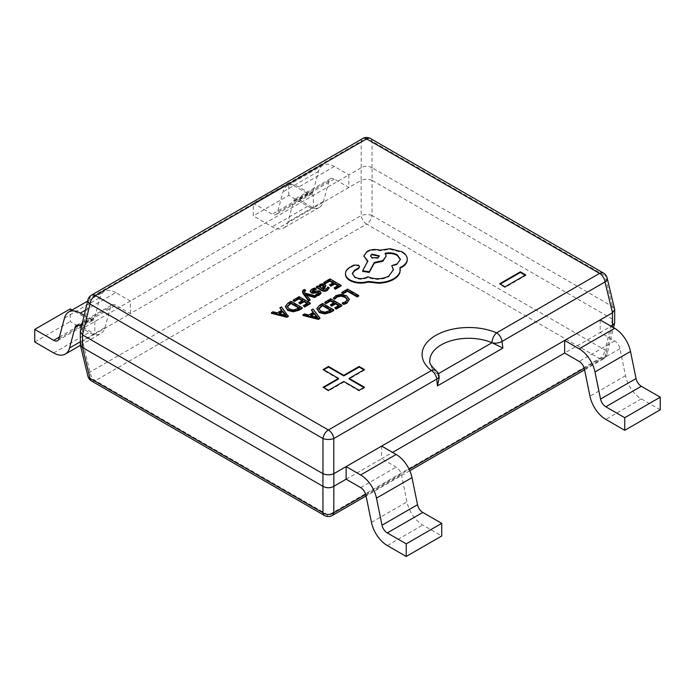 <?xml version="1.0" encoding="UTF-8"?>
<svg xmlns="http://www.w3.org/2000/svg" width="695" height="695" viewBox="0 0 695 695"><rect width="100%" height="100%" fill="white"/><g stroke="black" fill="none" stroke-linecap="round" stroke-linejoin="round"><path stroke-width="0.52" stroke-dasharray="3.48 2.61" d="M281.484 310.396L281.84 310.821L277.209 313.488L273.039 312.394L271.45 313.306M288.329 316.39L281.449 307.538L279.868 308.45M310.3 303.706L299.189 297.295L293.212 300.744M307.034 303.48L307.581 303.802L303.298 306.278M302.212 300.692L302.759 301.013L298.781 303.307M310.066 300.179L305.783 295.01L306.573 295.245M305.626 290.823L304.393 290.102L302.386 291.996M316.234 296.609L305.209 293.837L304.115 291.335M304.375 292.022L304.679 291.179M316.103 289.511L314.661 288.677L312.046 289.65L310.309 291.692M320.968 293.36L320.169 291.865L318.519 291.37L313.593 292.187L312.481 291.952L312.177 291.083M319.214 292.83L318.414 294.263L315.817 295.097M329.248 288.46L327.901 287.678L326.259 289.728L322.706 289.537L323.201 289.163M325.877 286.357L324.774 284.976L322.402 284.394L319.943 285.089L318.892 287.33L317.667 286.627L316.268 287.426M318.77 286.019L318.927 286.679M333.756 310.509L322.654 304.097L319.596 305.861L316.833 309.249L316.833 308.623M358.69 296.122L347.578 289.702L341.723 293.09M349.324 299.858L346.614 296.435L341.167 294.941L335.833 296.27L333.409 298.416M347.344 299.736L345.571 302.412L342.296 303.55M341.836 305.852L330.724 299.441L324.747 302.89M338.578 305.626L339.125 305.939L334.834 308.415M333.748 302.838L334.295 303.15L330.325 305.444M313.019 312.533L313.376 312.959L308.745 315.634L304.575 314.531L302.994 315.452M319.865 318.536L312.985 309.675L311.403 310.596M341.063 285.94L329.951 279.529L323.983 282.978M337.805 285.714L338.352 286.036L334.06 288.512M332.974 282.935L333.522 283.247L329.552 285.541M302.221 308.371L291.109 301.951L288.06 303.724L285.298 307.112L285.298 306.478M359.532 267.228L358.524 265.82L353.79 265.725L349.125 268.418C346.57 270.207 345.363 272.275 345.493 274.621M393.422 269.973L388.783 276.714C382.041 279.998 375.065 280.224 367.846 277.401L367.212 277.765C363.111 279.729 359.002 279.729 354.893 277.765L352.322 273.873M400.398 259.617L397.158 264.491L391.78 266.228M386.177 256.646L385.534 253.831M367.056 261.164L367.846 261.624L362.634 271.38M407.261 259.748C407.201 256.915 405.437 254.466 401.971 252.407L390.043 249.349L379.93 250.808C375.283 249.601 370.991 250.018 367.056 252.042L363.798 256.603M400.268 270.277L400.12 268.088M381.642 446.086L381.642 458.7L392.571 452.393M84.165 315.339L94.841 321.507L94.841 334.121L82.549 341.219L82.549 328.605L313.358 195.347L313.358 207.961L130.347 313.619L115.839 305.244A7.723 4.457 -120 0 0 111.973 304.862A7.723 4.457 -120 0 0 110.557 306.869L105.023 327.554A23.178 13.379 60 0 1 100.775 333.583A23.178 13.379 60 0 1 89.186 332.436L70.256 321.507L70.256 308.893M85.415 310.187L115.839 292.63L130.347 301.005L130.347 313.619L94.841 334.121L81.471 326.407M288.772 195.347L288.772 182.733L307.703 193.662A7.723 4.457 60 0 0 311.568 194.044A7.723 4.457 60 0 0 312.985 192.029L318.519 171.352A23.178 13.379 -120 0 1 322.767 165.323A23.178 13.379 -120 0 1 334.356 166.47L348.864 174.845L361.157 167.747L361.157 180.37L313.358 207.961L298.841 199.587A7.723 4.457 -120 0 0 294.984 199.204A7.723 4.457 -120 0 0 293.568 201.211L288.025 221.887A23.178 13.379 60 0 1 283.786 227.925A23.178 13.379 60 0 1 272.197 226.779L253.267 215.85L253.267 203.235L272.197 214.164A7.723 4.457 60 0 0 276.063 214.547A7.723 4.457 60 0 0 277.47 212.531L283.013 191.855A23.178 13.379 -120 0 1 287.252 185.817A23.178 13.379 -120 0 1 298.841 186.964L313.358 195.347L348.864 174.845L348.864 187.459L334.356 179.084A7.723 4.457 -120 0 0 330.49 178.702A7.723 4.457 -120 0 0 329.074 180.709L323.531 201.394A23.178 13.379 60 0 1 319.292 207.423A23.178 13.379 60 0 1 307.703 206.276L288.772 195.347L253.267 215.85M600.159 319.926L600.159 332.549L611.087 326.233M612.451 319.144L372.086 180.37L372.086 167.747L612.451 306.521L612.451 319.144L614.71 322.471M361.157 180.37L361.209 215.511L90.002 372.086A7.723 4.378 -13.7 0 0 87.909 376.16M91.549 381.025A7.723 4.457 120 0 0 95.415 380.643L366.621 224.068L599.585 358.568L328.379 515.143L95.415 380.643A7.723 4.457 -120 0 1 90.002 372.086L82.549 341.219M612.504 319.17L604.997 350.011L372.034 215.511L372.086 180.37M660.25 409.815L641.32 398.887A23.178 13.379 -120 0 1 625.491 375.726L619.949 348.647A7.723 4.457 60 0 0 614.675 340.924L600.159 332.549L564.653 353.043M346.136 479.203L381.642 458.7L396.159 467.083A7.723 4.457 60 0 1 401.432 474.807L406.975 501.877A23.178 13.379 -120 0 0 422.803 525.046L441.733 535.975M372.086 167.747L372.034 167.721C368.419 165.827 364.814 165.827 361.209 167.721L361.157 167.747M614.641 308.893L612.451 306.521M82.549 328.605L80.359 330.976M429.823 360.748A38.911 22.466 0 0 0 437.537 374.171A7.723 3.701 174.5 0 1 439.04 376.108M439.205 377.828L437.537 374.171L438.397 373.675M372.034 215.511A7.723 3.145 -0 0 0 361.209 215.511A7.723 4.457 -120 0 0 366.621 224.068A7.723 4.457 120 0 0 372.034 215.511M584.217 368.254L604.997 356.257A7.723 4.457 -120 0 1 603.451 358.95A7.723 4.457 -120 0 1 599.585 358.568A7.723 4.457 120 0 0 604.997 350.011A7.723 4.378 -166.3 0 1 607.091 354.085A7.723 4.378 -166.3 0 1 604.997 356.257L612.156 326.85M372.034 180.335C368.419 178.91 364.814 178.91 361.209 180.335M607.091 277.887A7.723 4.378 -13.7 0 0 604.997 275.715L612.504 306.556M82.496 341.254L80.29 344.555M372.034 167.721L372.034 141.215A7.723 5.603 0 0 0 361.209 141.215L361.209 167.721M82.496 328.631L90.002 297.79A7.723 4.378 13.7 0 0 87.909 299.962M363.919 387.541L364.467 387.853L359.133 390.938L343.808 382.085L328.492 390.938L328.492 390.303M328.492 390.938L323.158 387.853L323.158 387.228M323.158 387.853L323.705 387.541M338.482 379.01L323.158 370.166L323.158 369.531M323.158 370.166L323.705 369.844M363.919 369.844L364.467 370.166L364.467 369.531M364.467 370.166L349.142 379.01M364.467 387.853L364.467 387.228M359.133 390.938L359.133 390.303M343.808 382.085L343.808 381.459M525.142 275.229L525.689 275.541L505.03 287.469L505.03 286.835M505.03 287.469L499.705 284.394L499.705 283.76M499.705 284.394L500.252 284.073M525.689 275.541L525.689 274.916M115.839 292.63A23.178 13.379 -120 0 0 104.25 291.474A23.178 13.379 -120 0 0 100.011 297.512L94.468 318.188A7.723 4.457 60 0 1 93.052 320.204A7.723 4.457 60 0 1 89.186 319.822L72.176 309.996M34.75 342.01L70.256 321.507M288.772 182.733L253.267 203.235M347.578 289.077L347.578 289.702M334.295 302.525L334.295 303.15M339.125 305.314L339.125 305.939M330.724 298.807L330.724 299.441M322.654 303.472L322.654 304.097M318.753 308.893L320.769 311.716L325.121 312.82L329.369 311.568L331.046 310.604L330.499 310.291M331.046 309.97L331.046 310.604M312.985 309.049L312.985 309.675M313.376 312.333L313.376 312.959M308.745 315L308.745 315.634M304.575 313.905L304.575 314.531M311.195 315.669L310.448 316.103L317.693 318.145L316.816 317.189M310.448 315.469L310.448 316.103M316.746 317.172L316.746 317.797M317.693 317.519L317.693 318.145M317.728 317.502L317.728 318.128M333.522 282.613L333.522 283.247M338.352 285.402L338.352 286.036M329.951 278.895L329.951 279.529M327.901 287.044L327.901 287.678M322.706 288.903L322.706 289.537M318.892 286.705L318.892 287.33M317.667 285.993L317.667 286.627M319.909 286.827L321.646 288.929L324.113 286.653L323.47 285.853M319.865 286.575L319.865 287.209M321.646 288.295L321.646 288.929M314.661 288.051L314.661 288.677M315.756 291.118L315.756 291.752M306.252 294.845L306.252 295.479M305.783 294.376L305.783 295.01M305.817 294.411L305.817 294.984M305.209 293.203L305.209 293.837M304.393 289.476L304.393 290.102M302.759 300.379L302.759 301.013M307.581 303.168L307.581 303.802M299.189 296.661L299.189 297.295M291.109 301.326L291.109 301.951M287.217 306.747L289.233 309.57L293.577 310.674L297.834 309.431L299.51 308.458L298.963 308.146M299.51 307.833L299.51 308.458M281.449 306.903L281.449 307.538M281.84 310.187L281.84 310.821M277.209 312.863L277.209 313.488M273.039 311.76L273.039 312.394M279.651 313.532L278.912 313.958L286.158 316.008L285.28 315.043M278.912 313.332L278.912 313.958M285.202 315.026L285.202 315.66M286.158 315.374L286.158 316.008M286.192 315.356L286.192 315.982M399.999 267.514L399.999 268.14M379.93 250.183L379.93 250.808M367.846 260.99L367.846 261.624M385.143 253.284L385.143 253.91M367.846 276.766L367.846 277.401M353.79 265.09L353.79 265.725M349.125 267.784L349.125 268.418M370.635 256.194L371.877 258.288L378.037 258.288L379.279 256.194M365.7 494.414L409.138 469.334M370.487 138.522A7.723 4.457 -60 0 1 372.034 141.215L604.997 275.715A7.723 4.457 -60 0 0 603.451 273.022M91.549 295.106A7.723 4.457 -120 0 0 90.002 297.79L361.209 141.215A7.723 4.457 -120 0 1 362.755 138.522M436.078 370.739A7.723 5.056 -52.3 0 1 437.546 374.179M324.513 515.525A7.723 4.457 120 0 0 328.379 515.143A7.723 4.457 -120 0 0 332.245 515.525M59.405 337.014L89.186 319.822M53.68 352.938L89.186 332.436M80.29 341.827L105.023 327.554M78.917 325.138L110.557 306.869M80.325 325.746L115.839 305.244M64.496 318.015L100.011 297.512M58.953 338.691L94.468 318.188M307.703 193.662L272.197 214.164M312.985 192.029L277.47 212.531M318.519 171.352L283.013 191.855M334.356 166.47L298.841 186.964M334.356 179.084L298.841 199.587M329.074 180.709L293.568 201.211M323.531 201.394L288.025 221.887M307.703 206.276L272.197 226.779M641.32 398.887L605.814 419.389M625.491 375.726L589.977 396.219M619.949 348.647L584.443 369.149M614.675 340.924L579.161 361.426M360.644 487.586L396.159 467.083M365.926 495.309L401.432 474.807M371.469 522.379L406.975 501.877M387.297 545.549L422.803 525.046M335.833 295.636L335.833 296.27M345.571 301.786L345.571 302.412M346.614 295.809L346.614 296.435M341.167 294.306L341.167 294.941M319.596 305.235L319.596 305.861M329.369 310.943L329.369 311.568M320.769 311.082L320.769 311.716M325.121 312.185L325.121 312.82M326.259 289.103L326.259 289.728M324.774 284.342L324.774 284.976M322.402 283.76L322.402 284.394M319.943 284.464L319.943 285.089M323.253 287.078L323.253 287.704M320.882 287.852L320.882 288.486M312.046 289.024L312.046 289.65M310.361 290.719L310.361 291.353M318.414 293.629L318.414 294.263M320.169 291.24L320.169 291.865M318.519 290.745L318.519 291.37M313.593 291.553L313.593 292.187M312.481 291.327L312.481 291.952M303.385 289.928L303.385 290.553M288.06 303.089L288.06 303.724M297.834 308.797L297.834 309.431M289.233 308.945L289.233 309.57M293.577 310.048L293.577 310.674M401.971 251.781L401.971 252.407M390.043 248.723L390.043 249.349M367.056 251.416L367.056 252.042M397.158 263.865L397.158 264.491M388.783 276.089L388.783 276.714M367.212 277.131L367.212 277.765M354.893 277.131L354.893 277.765M358.524 265.186L358.524 265.82M584.582 369.844L603.451 358.95A7.723 7.723 0 0 0 607.091 354.085L613.529 327.649M409.789 470.758L366.065 495.995M80.403 345.346L100.775 333.583M76.467 325.364L111.973 304.862M87.639 301.065L104.25 291.474M57.546 340.706L93.052 320.204M311.568 194.044L276.063 214.547M322.767 165.323L287.252 185.817M330.49 178.702L294.984 199.204M319.292 207.423L283.786 227.925M319.856 287.122L319.856 286.496M319.24 292.656L319.24 293.29M312.055 290.779L312.055 291.413M400.416 259.305L400.416 259.93M393.431 269.66L393.431 270.286M352.304 273.552L352.304 274.186M370.6 256.507L370.6 255.873M379.314 256.507L379.314 255.873"/><path stroke-width="1.04" d="M271.45 312.672L271.45 313.306L286.792 317.276L288.329 316.39L281.449 306.903L279.868 307.815L281.84 310.187L277.209 312.863L273.039 311.76L271.45 312.672L286.792 316.642L288.329 315.756M279.868 307.815L281.484 310.396M293.212 300.11L294.48 300.848L299.015 298.224L302.759 300.379L298.781 302.673L300.058 303.411L304.028 301.117L307.581 303.168L303.298 305.644L304.575 306.382L310.3 303.081L299.189 296.661L293.212 300.11L293.212 300.744L294.48 301.474L299.015 298.85L302.212 300.692M303.298 305.644L304.575 307.016L310.3 303.706L310.3 303.081M298.781 302.673L300.058 304.036L304.028 301.743L307.034 303.48M305.817 294.35L314.679 296.878L316.234 295.983L305.209 293.203L304.375 292.022L304.679 290.553L305.626 290.189L304.393 289.476L303.385 289.928L302.386 291.361L303.089 293.655L308.623 301.013L310.066 300.179L310.066 299.545L305.817 294.411M304.175 291.665L305.626 290.823L305.626 290.189M306.573 295.245L314.679 297.512L316.234 296.609L316.234 295.983M312.177 291.083L316.103 289.511L316.103 288.877L314.661 288.051L312.046 289.024L310.361 290.719L310.309 291.692M310.361 290.719L311.186 292.23L312.967 292.717L318.866 292.135L319.214 292.83L318.414 293.629L315.817 294.463L315.817 295.097L317.172 295.879L319.405 294.993L320.968 293.36L320.169 291.24L318.519 290.745L313.593 291.553L312.055 290.779M310.361 291.353L311.186 292.856L312.967 293.351L317.823 292.517L319.214 293.455M316.268 286.8L316.268 287.426L321.377 290.38C323.384 291.535 325.347 291.561 327.258 290.458L329.248 287.826L327.901 287.044L326.259 289.103L322.706 288.903L325.877 285.723L324.774 284.342L322.402 283.76L319.943 284.464L318.892 286.705L317.667 285.993L316.268 286.8L321.377 289.745C323.384 290.91 325.347 290.936 327.258 289.832L329.248 287.826M323.201 289.163L324.73 287.991L325.877 285.723M330.594 312.342L333.756 310.509L333.756 309.883L322.654 303.472L319.596 305.235L316.833 308.623L319.3 312.611L324.921 313.914L330.594 312.342L330.594 311.708L333.756 309.883M343.808 381.459L328.492 390.303L323.158 387.228L338.482 378.375L323.158 369.531L328.492 366.456L343.808 375.3L359.133 366.456L364.467 369.531L349.142 378.375L364.467 387.228L359.133 390.303L343.808 381.459M525.689 274.916L505.03 286.835L499.705 283.76L520.355 271.841L525.689 274.916M342.991 293.82L347.413 291.266L357.256 296.947L358.69 296.122L358.69 295.488L347.578 289.077L341.723 292.456L342.991 293.82L341.723 292.456M333.409 297.79L334.781 298.581L336.91 296.496L340.932 295.523L345.189 296.722L347.361 299.328L345.571 301.786L342.296 302.916L343.79 303.785L346.883 302.525L349.324 299.224L346.614 295.809L341.167 294.306L335.833 295.636L333.409 298.416L334.781 299.215L336.91 297.13L340.932 296.157L345.189 297.356L347.361 299.953M342.296 302.916L342.296 303.55L343.79 304.41L346.883 303.159L349.324 299.224M324.747 302.256L326.016 302.985L330.559 300.362L334.295 302.525L330.325 304.818L331.593 305.548L335.563 303.255L339.125 305.314L334.834 307.789L336.111 308.528L341.836 305.218L330.724 298.807L324.747 302.256L324.747 302.89L326.016 303.619L330.559 300.996L333.748 302.838M334.834 307.789L336.111 309.153L341.836 305.852L341.836 305.218M330.325 304.818L331.593 306.182L335.563 303.889L338.578 305.626M302.994 314.818L302.994 315.452L318.336 319.422L319.865 318.536L319.865 317.902L312.985 309.049L311.403 309.961L313.376 312.333L308.745 315L304.575 313.905L302.994 314.818L318.336 318.788L319.865 317.902M311.403 309.961L313.019 312.533M323.983 282.352L325.243 283.082L329.786 280.459L333.522 282.613L329.552 284.907L330.82 285.645L334.799 283.352L338.352 285.402L334.06 287.878L335.346 288.616L341.063 285.315L329.951 278.895L323.983 282.352L323.983 282.978L325.243 283.708L329.786 281.093L332.974 282.935M334.06 287.878L335.346 289.25L341.063 285.94L341.063 285.315M329.552 284.907L330.82 286.279L334.799 283.977L337.805 285.714M299.05 310.196L302.221 308.371L302.221 307.737L291.109 301.326L288.06 303.089L285.298 306.478L287.765 310.465L293.377 311.777L299.05 310.196L299.05 309.57L302.221 307.737M345.493 274.621L345.476 273.604L345.493 274.621C345.719 276.966 347.248 278.973 350.072 280.641C355.579 283.36 361.635 283.847 368.246 282.101L378.749 283.239C384.526 282.987 389.478 281.71 393.596 279.407C397.071 277.357 399.208 274.942 399.999 272.153L399.999 267.514L401.971 266.55C405.437 264.508 407.201 262.032 407.261 259.122C407.201 256.281 405.437 253.84 401.971 251.781L390.043 248.723L379.93 250.183C375.283 248.975 370.991 249.383 367.056 251.416L363.798 255.977L367.846 260.99L362.634 270.746L369.271 271.754L374.327 262.449L382.936 260.582L386.177 256.012L385.143 253.284C389.548 252.398 393.544 252.884 397.158 254.744L400.416 259.305L397.158 263.865L391.78 265.594L393.431 269.66L388.783 276.089C382.041 279.373 375.065 279.599 367.846 276.766L367.212 277.131C363.111 279.095 359.002 279.095 354.893 277.131L352.304 273.552L354.415 270.294L358.524 268.009L359.532 266.602L358.524 265.186L353.79 265.09L349.125 267.784C346.57 269.582 345.363 271.649 345.493 273.986C345.719 276.341 347.248 278.347 350.072 280.007C355.579 282.726 361.635 283.213 368.246 281.466L378.749 282.604C384.526 282.352 389.478 281.075 393.596 278.773C397.071 276.723 399.208 274.308 399.999 271.528L400.268 269.643M352.322 273.873L354.415 270.928L358.524 268.644L359.532 266.602M391.78 265.594L393.422 269.973M385.143 253.91C389.548 253.032 393.544 253.519 397.158 255.369L400.398 259.617M362.634 270.746L362.634 271.38L369.271 272.388L374.327 263.084L382.936 261.207L386.177 256.012M363.798 255.977L367.846 261.624M399.999 268.14L401.971 267.184C405.437 265.142 407.201 262.667 407.261 259.748L407.261 259.122L407.261 259.748M392.571 452.393L564.653 353.043L579.161 361.426A7.723 4.457 60 0 1 584.443 369.149L589.977 396.219A23.178 13.379 -120 0 0 605.814 419.389L624.744 430.318L624.744 417.704L605.814 406.775A7.723 4.457 -120 0 1 600.532 399.052L594.99 371.973A23.178 13.379 60 0 0 579.161 348.812L564.653 340.428L564.653 353.043M611.087 326.233L612.451 325.451L612.451 312.828L381.642 446.086L396.159 454.469A23.178 13.379 60 0 1 411.987 477.63L417.53 504.709A7.723 4.457 -120 0 0 422.803 512.432L441.733 523.361L406.228 543.864L387.297 532.935L422.803 512.432M346.136 479.203L346.136 466.588L333.843 473.686L333.843 486.3L346.136 479.203L360.644 487.586A7.723 4.457 60 0 1 365.926 495.309L371.469 522.379A23.178 13.379 -120 0 0 387.297 545.549L406.228 556.478L441.733 535.975L441.733 523.361M322.914 473.686L82.549 334.912L82.549 347.526L322.914 486.3L322.966 473.712C326.581 475.145 330.186 475.145 333.791 473.712L333.843 473.686M87.909 299.962A7.723 4.378 13.7 0 0 90.002 304.036A7.723 4.457 120 0 1 95.415 295.488L328.379 429.988L431.352 370.539A46.635 26.923 180 0 1 435.756 335.398A46.635 26.923 180 0 1 496.612 332.853L599.585 273.404L366.621 138.904L95.415 295.488A7.723 4.457 -120 0 0 91.549 295.106A7.723 7.723 0 0 0 87.909 299.962L80.29 331.576L80.359 345.154L87.909 376.16A7.723 4.378 -13.7 0 0 90.002 378.341L322.966 512.841L322.914 486.3M82.549 347.526L90.002 378.341A7.723 4.457 120 0 0 91.549 381.025A7.723 7.723 0 0 1 87.909 376.16M612.451 312.828L614.71 309.501L614.641 323.079L612.451 325.451M333.843 486.3L333.791 512.841L365.7 494.414M387.297 532.935A7.723 4.457 -120 0 1 382.015 525.212L376.482 498.133A23.178 13.379 60 0 0 360.644 474.963L346.136 466.588L381.642 446.086M80.29 331.576L82.549 334.912M612.504 312.802L604.997 281.962L502.025 341.41A7.723 3.883 172.5 0 1 491.991 342.739A38.911 22.466 0 0 0 451.281 340.672A38.911 22.466 0 0 0 429.823 360.748C428.945 362.582 431.039 365.909 436.078 370.739A7.723 5.056 -52.3 0 0 431.352 370.539A7.723 4.457 60 0 1 436.755 379.088L333.791 438.536L333.791 473.712M437.424 385.899L439.205 377.828L439.04 376.117A7.723 3.701 174.5 0 1 439.04 376.117A7.723 3.701 174.5 0 1 436.755 379.088L437.424 385.899L502.893 348.099L491.991 342.731L438.397 373.675M614.71 309.501L607.091 277.887A7.723 7.723 0 0 0 603.451 273.022L370.487 138.522A7.723 7.723 0 0 0 362.755 138.522L91.549 295.106M603.451 273.022A7.723 4.457 -60 0 0 599.585 273.404A7.723 4.457 60 0 1 604.997 281.962A7.723 4.378 -13.7 0 0 607.091 277.887M80.359 345.154L82.496 347.5M91.549 381.025L324.513 515.525A7.723 4.457 120 0 1 322.966 512.841A7.723 5.603 0 0 0 333.791 512.841A7.723 4.457 -120 0 1 332.245 515.525L366.065 495.995M322.966 486.335C326.581 488.229 330.186 488.229 333.791 486.335M322.966 473.712L322.966 438.536A7.723 3.145 -0 0 0 333.791 438.536A7.723 4.457 60 0 0 328.379 429.988A7.723 4.457 120 0 0 322.966 438.536L90.002 304.036L82.496 334.877M323.705 387.541L338.482 379.01L338.482 378.375M323.705 369.844L328.492 367.09L328.492 366.456M328.492 367.09L343.808 375.934L343.808 375.3M343.808 375.934L359.133 367.09L359.133 366.456M359.133 367.09L363.919 369.844M363.919 387.541L349.142 379.01L349.142 378.375M500.252 284.073L520.355 272.466L520.355 271.841M520.355 272.466L525.142 275.229M72.176 309.996L70.256 308.893L34.75 329.395L53.68 340.324L59.405 337.014M81.471 326.407L80.325 325.746A7.723 4.457 -120 0 0 76.467 325.364A7.723 4.457 -120 0 0 75.051 327.371L69.509 348.047A23.178 13.379 60 0 1 65.269 354.085A23.178 13.379 60 0 1 53.68 352.938L34.75 342.01L34.75 329.395M84.165 315.339L80.325 313.124A23.178 13.379 -120 0 0 68.744 311.977A23.178 13.379 -120 0 0 64.496 318.015L58.953 338.691A7.723 4.457 60 0 1 57.546 340.706A7.723 4.457 60 0 1 53.68 340.324M600.159 319.926L614.675 328.309A23.178 13.379 60 0 1 630.504 351.47L636.047 378.549A7.723 4.457 -120 0 0 641.32 386.272L660.25 397.201L624.744 417.704M660.25 397.201L660.25 409.815L624.744 430.318M406.228 556.478L406.228 543.864M342.991 293.186L347.413 290.632L347.413 291.266M347.413 290.632L357.256 296.313L357.256 296.947M357.256 296.313L358.69 295.488M334.781 298.581L334.781 299.215M343.79 303.785L343.79 304.41M326.016 302.985L326.016 303.619M330.559 300.362L330.559 300.996M331.593 305.548L331.593 306.182M335.563 303.255L335.563 303.889M336.111 308.528L336.111 309.153M316.833 308.623L319.3 311.977L324.921 313.289L330.594 311.708M318.727 308.632L320.769 311.082L325.121 312.185L331.046 309.97L322.48 305.027L318.727 308.58M330.499 310.291L322.48 305.661L318.727 309.162M322.48 305.027L322.48 305.661M314.175 313.315L310.448 315.469L317.728 317.502L314.175 313.315L314.175 313.949L311.195 315.669M318.336 318.788L318.336 319.422M316.816 317.189L314.175 313.949M325.243 283.082L325.243 283.708M329.786 280.459L329.786 281.093M330.82 285.645L330.82 286.279M334.799 283.352L334.799 283.977M335.346 288.616L335.346 289.25M318.77 286.644L318.77 286.019L318.927 286.679M324.113 286.019L322.141 284.924L320.725 285.332L319.865 286.575L321.646 288.295L324.113 286.01M324.113 286.653L322.141 285.549L320.725 285.958L319.865 287.209M312.481 291.327L313.045 289.754L316.103 288.877M315.782 292.274L315.782 292.908M318.866 292.769L318.866 292.135L319.214 292.83M315.817 294.463L317.172 295.245L317.172 295.879M317.172 295.245L319.405 294.359L320.968 292.725L320.968 293.36M302.386 291.361L308.623 300.379L310.066 299.545M308.623 300.379L308.623 301.013M306.643 294.637L306.643 295.262M314.679 296.878L314.679 297.512M304.375 292.022L304.115 291.335M294.48 300.848L294.48 301.474M299.015 298.224L299.015 298.85M300.058 303.411L300.058 304.036M304.028 301.117L304.028 301.743M304.575 306.382L304.575 307.016M285.298 306.478L287.765 309.84L293.377 311.143L299.05 309.57M287.183 306.486L289.233 308.945L293.577 310.048L299.51 307.833L290.944 302.881L287.183 306.443M298.963 308.146L290.944 303.515L287.183 307.025M290.944 302.881L290.944 303.515M282.639 311.178L278.912 313.332L286.192 315.356L282.639 311.178L282.639 311.803L279.651 313.532M286.792 316.642L286.792 317.276M285.28 315.043L282.639 311.803M371.877 254.101L370.6 255.873L371.877 257.663L378.037 257.663L379.314 255.873L371.877 254.101L370.635 256.194M350.072 280.007L350.072 280.641M368.246 281.466L368.246 282.101M378.749 282.604L378.749 283.239M369.271 271.754L369.271 272.388M374.327 262.449L374.327 263.084M354.415 270.294L354.415 270.928M379.279 256.194L371.877 254.735M612.156 326.85L612.504 325.416M409.138 469.334L584.217 368.254M491.999 342.739A7.723 3.77 -66.7 0 1 496.612 332.853A7.723 4.457 60 0 1 502.025 341.41L502.893 348.099M362.755 138.522A7.723 4.457 -120 0 1 366.621 138.904A7.723 4.457 -60 0 1 370.487 138.522M69.509 348.047L80.29 341.827M75.051 327.371L78.917 325.138M80.325 313.124L85.415 310.187M641.32 386.272L605.814 406.775M614.675 328.309L579.161 348.812M630.504 351.47L594.99 371.973M636.047 378.549L600.532 399.052M382.015 525.212L417.53 504.709M376.482 498.133L411.987 477.63M360.644 474.963L396.159 454.469M336.91 296.496L336.91 297.13M340.932 295.523L340.932 296.157M345.189 296.722L345.189 297.356M346.883 302.525L346.883 303.159M349.324 299.31L349.324 299.858M319.3 311.977L319.3 312.611M324.921 313.289L324.921 313.914M320.873 305.956L320.873 306.591M327.258 289.832L327.258 290.458M324.73 287.356L324.73 287.991M321.377 289.745L321.377 290.38M323.47 285.228L323.47 285.853M322.141 284.924L322.141 285.549M320.725 285.332L320.725 285.958M313.045 289.754L313.045 290.388M311.186 292.23L311.186 292.856M312.967 292.717L312.967 293.351M317.823 291.883L317.823 292.517M319.405 294.359L319.405 294.993M304.679 290.553L304.679 291.179M303.089 293.029L303.089 293.655M287.765 309.84L287.765 310.465M293.377 311.143L293.377 311.777M289.329 303.819L289.329 304.445M393.596 278.773L393.596 279.407M399.999 271.528L399.999 272.153M401.971 266.55L401.971 267.184M367.056 260.538L367.056 261.164M382.936 260.582L382.936 261.207M397.158 254.744L397.158 255.369M357.977 268.244L357.977 268.869M358.524 268.009L358.524 268.644M613.529 327.649L614.641 323.079M584.582 369.844L409.789 470.758M324.513 515.525A7.723 7.723 0 0 0 332.245 515.525M439.04 376.108A7.723 7.723 0 0 0 436.078 370.739M65.269 354.085L80.403 345.346M68.744 311.977L87.639 301.065"/></g></svg>
